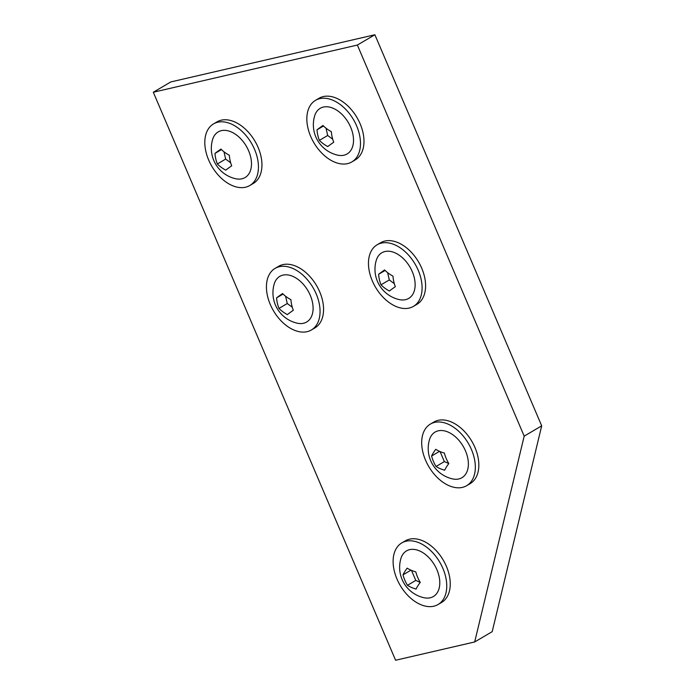 <?xml version="1.0" encoding="UTF-8"?>
<svg xmlns="http://www.w3.org/2000/svg" width="695" height="695" viewBox="0 0 695 695"><rect width="100%" height="100%" fill="white"/><g stroke="black" fill="none" stroke-linecap="round" stroke-linejoin="round"><path stroke-width="1.04" d="M411.492 570.404L415.766 580.421L420.249 582.375A29.52 22.197 -103 0 1 415.81 571.898A29.52 14.986 179 0 1 407.183 568.145A29.52 7.219 137.4 0 0 403.013 574.852A29.52 22.197 77 0 0 407.47 585.303A29.52 14.986 -1 0 0 416.096 589.056A29.52 7.219 -42.6 0 1 420.267 582.349M415.766 580.421L407.47 585.303M410.962 570.169L403.013 574.852M429.527 558.285A26.48 16.984 59.5 0 1 439.561 586.154A26.48 16.984 59.5 0 1 423.828 597.7A31.153 31.153 0 0 1 400.859 558.667A26.48 16.984 59.5 0 1 429.527 558.285M443.41 599.22A35.749 22.935 59.5 0 1 438.059 604.528A35.749 22.935 59.5 0 1 403.352 590.168A35.749 22.935 59.5 0 1 396.454 548.216A35.749 22.935 59.5 0 1 401.806 542.908A35.749 22.935 59.5 0 1 436.512 557.268A35.749 22.935 59.5 0 1 443.41 599.22M401.806 542.908L405.307 540.849A35.749 22.935 59.5 0 1 440.013 555.209A35.749 22.935 59.5 0 1 446.911 597.161A35.749 22.935 59.5 0 1 441.56 602.469L438.059 604.528M223.998 151.805L225.649 159.077L230.662 162.786M225.727 170.145A29.52 1.416 -32.8 0 1 231.704 165.792A29.52 20.285 -82.7 0 1 229.315 155.254A29.52 18.869 -166.5 0 1 220.94 149.069A29.52 1.416 147.2 0 0 214.964 153.421A29.52 20.285 97.3 0 0 217.353 163.959A29.52 18.869 13.5 0 0 225.727 170.145M221.462 149.599L214.964 153.421M225.649 159.077L217.353 163.959M226.118 130.46A26.48 16.984 59.5 0 1 250.713 157.166A26.48 16.984 59.5 0 1 237.143 179.006A26.48 16.984 59.5 0 1 235.527 178.711A31.153 31.153 0 0 1 212.557 139.669A26.48 16.984 59.5 0 1 226.118 130.46M257.393 158.026A35.749 22.935 59.5 0 1 249.757 185.539A35.749 22.935 59.5 0 1 205.859 151.432A35.749 22.935 59.5 0 1 213.495 123.918A35.749 22.935 59.5 0 1 257.393 158.026M213.495 123.918L217.005 121.86A35.749 22.935 59.5 0 1 260.894 155.967A35.749 22.935 59.5 0 1 253.258 183.48L249.757 185.539M474.685 641.963L492.19 631.659L541.692 425.844L374.883 34.75L170.814 81.932L153.308 92.235L395.585 660.25L474.685 641.963L524.186 436.139L357.369 45.053L153.308 92.235M524.186 436.139L541.692 425.844M357.369 45.053L374.883 34.75M326.033 128.21L327.684 135.49L332.697 139.191M327.762 146.558A29.52 1.416 -32.8 0 1 333.739 142.206A29.52 20.285 -82.7 0 1 331.35 131.668A29.52 18.869 -166.5 0 1 322.975 125.474A29.52 1.416 147.2 0 0 316.998 129.826A29.52 20.285 97.3 0 0 319.387 140.364A29.52 18.869 13.5 0 0 327.762 146.558M323.496 126.004L316.998 129.826M327.684 135.49L319.387 140.364M328.153 106.865A26.48 16.984 59.5 0 1 352.747 133.579A26.48 16.984 59.5 0 1 339.169 155.411A26.48 16.984 59.5 0 1 337.562 155.124A31.153 31.153 0 0 1 314.592 116.082A26.48 16.984 59.5 0 1 328.153 106.865M359.428 134.43A35.749 22.935 59.5 0 1 351.792 161.952A35.749 22.935 59.5 0 1 307.894 127.845A35.749 22.935 59.5 0 1 315.53 100.323A35.749 22.935 59.5 0 1 359.428 134.43M315.53 100.323L319.031 98.264A35.749 22.935 59.5 0 1 362.929 132.371A35.749 22.935 59.5 0 1 355.293 159.885L351.792 161.952M387.645 272.675L389.296 279.946L394.317 283.656M389.374 291.014A29.52 1.416 -32.8 0 1 395.359 286.661A29.52 20.285 -82.7 0 1 392.962 276.123A29.52 18.869 -166.5 0 1 384.587 269.929A29.52 1.416 147.2 0 0 378.61 274.282A29.52 20.285 97.3 0 0 380.999 284.82A29.52 18.869 13.5 0 0 389.374 291.014M385.117 270.459L378.61 274.282M389.296 279.946L380.999 284.82M389.765 251.321A26.48 16.984 59.5 0 1 414.359 278.035A26.48 16.984 59.5 0 1 400.789 299.866A26.48 16.984 59.5 0 1 399.173 299.58A31.153 31.153 0 0 1 376.204 260.538A26.48 16.984 59.5 0 1 389.765 251.321M421.04 278.886A35.749 22.935 59.5 0 1 413.403 306.408A35.749 22.935 59.5 0 1 369.514 272.301A35.749 22.935 59.5 0 1 377.15 244.779A35.749 22.935 59.5 0 1 421.04 278.886M377.15 244.779L380.652 242.72A35.749 22.935 59.5 0 1 424.541 276.827A35.749 22.935 59.5 0 1 416.904 304.341L413.403 306.408M440.074 451.568L444.348 461.593L448.822 463.539A29.52 22.197 -103 0 1 444.383 453.07A29.52 14.986 179 0 1 435.765 449.318A29.52 7.219 137.4 0 0 431.595 456.016A29.52 22.197 77 0 0 436.052 466.475A29.52 14.986 -1 0 0 444.678 470.22A29.52 7.219 -42.6 0 1 448.84 463.522M444.348 461.593L436.052 466.475M439.544 451.342L431.595 456.016M458.109 439.457A26.48 16.984 59.5 0 1 468.143 467.327A26.48 16.984 59.5 0 1 452.41 478.872A31.153 31.153 0 0 1 429.44 439.839A26.48 16.984 59.5 0 1 458.109 439.457M471.992 480.393A35.749 22.935 59.5 0 1 466.64 485.701A35.749 22.935 59.5 0 1 431.934 471.34A35.749 22.935 59.5 0 1 425.027 429.388A35.749 22.935 59.5 0 1 430.387 424.08A35.749 22.935 59.5 0 1 465.094 438.441A35.749 22.935 59.5 0 1 471.992 480.393M430.387 424.08L433.889 422.021A35.749 22.935 59.5 0 1 468.595 436.382A35.749 22.935 59.5 0 1 475.493 478.334A35.749 22.935 59.5 0 1 470.141 483.642L466.64 485.701M285.61 296.261L287.261 303.533L292.282 307.242M287.339 314.6A29.52 1.416 -32.8 0 1 293.325 310.248A29.52 20.285 -82.7 0 1 290.927 299.71A29.52 18.869 -166.5 0 1 282.552 293.525A29.52 1.416 147.2 0 0 276.575 297.877A29.52 20.285 97.3 0 0 278.973 308.415A29.52 18.869 13.5 0 0 287.339 314.6M283.082 294.055L276.575 297.877M287.261 303.533L278.973 308.415M287.73 274.916A26.48 16.984 59.5 0 1 312.324 301.63A26.48 16.984 59.5 0 1 298.754 323.462A26.48 16.984 59.5 0 1 297.139 323.166A31.153 31.153 0 0 1 274.169 284.133A26.48 16.984 59.5 0 1 287.73 274.916M319.005 302.481A35.749 22.935 59.5 0 1 311.369 329.995A35.749 22.935 59.5 0 1 267.479 295.888A35.749 22.935 59.5 0 1 275.116 268.374A35.749 22.935 59.5 0 1 319.005 302.481M275.116 268.374L278.617 266.315A35.749 22.935 59.5 0 1 322.515 300.422A35.749 22.935 59.5 0 1 314.87 327.936L311.369 329.995"/></g></svg>
